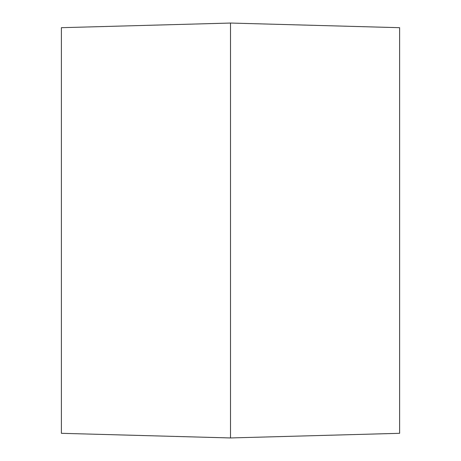 <?xml version="1.0" encoding="UTF-8"?>
<svg xmlns="http://www.w3.org/2000/svg" width="461" height="461" viewBox="0 0 461 461"><rect width="100%" height="100%" fill="white"/><g stroke="black" fill="none" stroke-linecap="round" stroke-linejoin="round"><path stroke-width="0.69" d="M61.382 27.689L61.382 433.311L230.5 437.95L230.5 23.05L61.382 27.689M230.5 23.05L399.618 27.689L399.618 433.311L230.5 437.95"/></g></svg>
